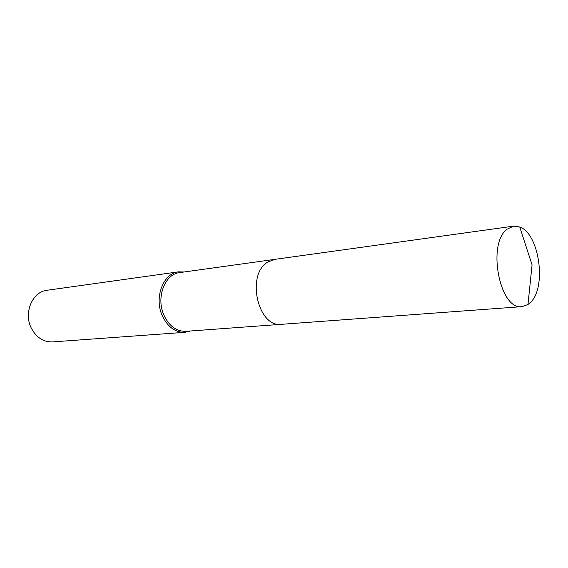 <?xml version="1.0" encoding="UTF-8"?>
<svg xmlns="http://www.w3.org/2000/svg" width="568" height="568" viewBox="0 0 568 568"><rect width="100%" height="100%" fill="white"/><g stroke="black" fill="none" stroke-linecap="round" stroke-linejoin="round"><path stroke-width="0.85" d="M274.174 259.455L179.658 272.604C164.968 273.875 155.895 297.369 163.818 314.928C169.023 326.032 176.378 331.499 185.892 331.329L281.068 324.342M184.153 271.98L178.473 271.845C163.343 273.173 153.992 297.362 162.164 315.439C167.517 326.856 175.093 332.486 184.891 332.323L190.415 331.002M178.473 271.845L47.101 290.255C32.632 291.625 23.515 312.357 31.091 327.679C36.061 337.371 43.225 342.113 52.59 341.908L184.891 332.323M507.054 229.224C486.684 243.892 499.939 310.852 522.091 306.635L527.97 304.512L530.249 302.63C546.941 287.912 539.458 233.569 519.741 226.994L513.55 226.156L507.054 229.224M513.55 226.156L274.628 259.384L267.677 262.096C245.866 274.642 257.964 328.048 281.522 324.314L522.091 306.635M519.741 226.994L532.074 264.88L527.97 304.512"/></g></svg>
